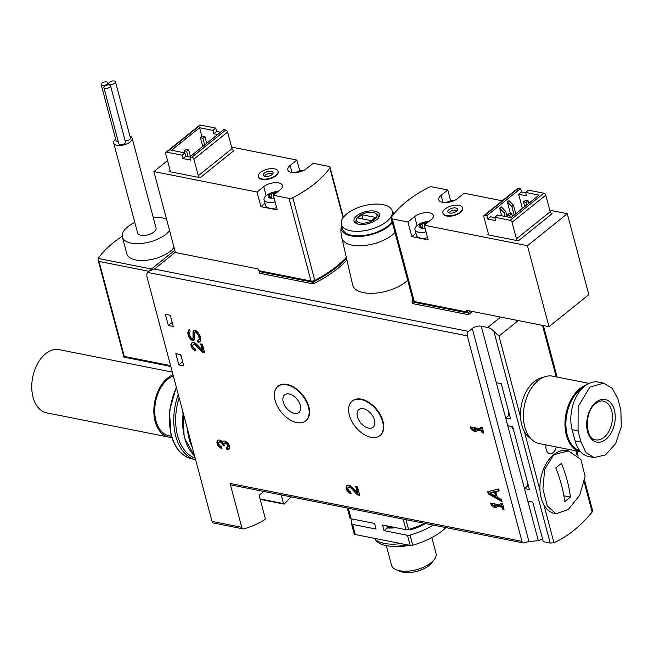 <?xml version="1.0" encoding="UTF-8"?>
<svg xmlns="http://www.w3.org/2000/svg" width="654" height="654" viewBox="0 0 654 654"><rect width="100%" height="100%" fill="white"/><g stroke="black" fill="none" stroke-linecap="round" stroke-linejoin="round"><path stroke-width="0.98" d="M193.02 332.06A3.548 2.166 51.2 0 1 193.592 330.662A3.548 2.166 51.2 0 1 196.944 331.472A8.216 5.011 51.2 0 1 200.623 340.587A4.93 3.008 51.2 0 1 199.944 341.682A4.93 3.008 51.2 0 1 197.974 342.058L197.263 340.186A3.286 2.003 51.2 0 0 198.571 339.933A3.286 2.003 51.2 0 0 199.078 338.976A6.082 3.703 51.2 0 0 196.331 332.723A1.578 0.965 51.2 0 0 194.827 332.346A1.578 0.965 51.2 0 0 194.573 332.968L194.606 338.764A3.548 2.166 51.2 0 1 194.042 340.162A3.548 2.166 51.2 0 1 189.905 338.445A8.216 5.011 51.2 0 1 188.704 330.082A2.305 1.406 51.2 0 1 188.843 329.951A2.305 1.406 51.2 0 1 189.758 329.779L190.085 331.733A6.082 3.703 51.2 0 0 190.935 337.636A1.578 0.965 51.2 0 0 192.807 338.445A1.578 0.965 51.2 0 0 193.053 337.824L193.02 332.06L193.837 331.406A3.548 2.166 51.2 0 1 194.066 330.417M357.509 486.887L359.749 495.323L357.362 494.849L350.994 488.121A2.632 1.602 51.2 0 0 348.329 487.336A2.632 1.602 51.2 0 0 348.271 489.707A2.632 1.602 51.2 0 0 350.569 491.636L351.092 493.598A4.93 3.008 51.2 0 1 346.792 489.985A4.93 3.008 51.2 0 1 346.882 485.538A4.93 3.008 51.2 0 1 351.885 487.009L357.468 492.912L355.776 486.543L357.509 486.887M500.858 503.351L502.583 503.694L504.079 509.319L502.354 508.976L501.863 507.144L493.696 505.526L496.656 507.847L494.187 507.357L491.228 505.035L490.704 503.065L501.34 505.174L500.858 503.351M518.27 320.566L498.977 336.066L493.852 331.251A9.867 6.009 -128.8 0 0 487.688 327.466L481.254 326.191A6.573 3.066 -14.9 0 0 472.245 328.471L468.583 331.414A3.286 2.109 101.2 0 0 467.299 335.862L521.982 541.373A3.286 2.109 101.2 0 0 523.38 542.967A3.286 2.109 101.2 0 0 524.026 542.943A138.084 88.576 101.2 0 0 528.914 541.455L538.34 540.727A138.084 88.576 101.2 0 0 542.518 538.831M521.982 541.373L230.053 483.445L241.718 527.296L212.027 521.41L147.175 277.656A9.867 6.009 51.2 0 1 147.567 272.407L148.605 271.287L154.385 269.064L175.329 252.231M178.82 364.883L183.766 365.864L180.774 354.623L175.828 353.642L178.82 364.883L182.679 361.785M168.348 325.529L173.294 326.51L170.302 315.261L165.356 314.28L168.348 325.529L172.206 322.422M352.326 401A22.13 13.489 51.2 0 1 352.531 400.837A22.13 13.489 51.2 0 1 376.9 409.641A22.13 13.489 51.2 0 1 380.244 435.335A22.13 13.489 51.2 0 1 380.039 435.49M278.105 386.269A22.13 13.489 51.2 0 1 278.302 386.105A22.13 13.489 51.2 0 1 302.679 394.91A22.13 13.489 51.2 0 1 306.023 420.604A22.13 13.489 51.2 0 1 305.819 420.767M480.584 427.168L482.317 427.512L483.813 433.128L482.08 432.784L481.589 430.961L473.431 429.343L476.39 431.656L473.913 431.166L470.954 428.852L470.43 426.882L481.066 428.991L480.584 427.168M487.688 491.751L498.659 488.939L499.182 490.901L495.896 491.751L497.367 497.302L501.504 499.615L502.027 501.585L488.252 493.86L487.688 491.751M202.388 344.266L204.637 352.702L202.241 352.228L195.873 345.5A2.632 1.602 51.2 0 0 193.208 344.715A2.632 1.602 51.2 0 0 193.159 347.086A2.632 1.602 51.2 0 0 195.448 349.015L195.971 350.977A4.93 3.008 51.2 0 1 191.671 347.364A4.93 3.008 51.2 0 1 191.761 342.917A4.93 3.008 51.2 0 1 196.764 344.388L202.356 350.291L200.655 343.922L202.388 344.266M221.935 448.53A4.93 3.008 51.2 0 1 217.627 444.916A4.93 3.008 51.2 0 1 217.717 440.469A4.93 3.008 51.2 0 1 222.45 441.663A4.93 3.008 51.2 0 1 222.671 441.45A4.93 3.008 51.2 0 1 228.099 443.412A4.93 3.008 51.2 0 1 228.843 449.143A4.93 3.008 51.2 0 1 226.881 449.511L226.358 447.549A2.632 1.602 51.2 0 0 227.404 447.344A2.632 1.602 51.2 0 0 226.227 443.543A2.305 1.406 51.2 0 0 224.371 443.281A2.305 1.406 51.2 0 0 224.085 444.736L224.265 445.399L222.532 445.055L222.352 444.393A2.305 1.406 51.2 0 0 219.303 442.169A2.632 1.602 51.2 0 0 219.164 442.267A2.632 1.602 51.2 0 0 219.115 444.638A2.632 1.602 51.2 0 0 221.412 446.559L221.935 448.53M352.056 518.982A51.29 23.896 -14.9 0 0 351.443 523.478A3.286 1.529 -14.9 0 0 351.468 523.633A3.286 1.529 -14.9 0 0 352.612 524.418L376.083 529.078L374.587 523.453L351.116 518.794A3.286 1.529 -14.9 0 1 349.972 518.009A3.286 1.529 -14.9 0 1 349.947 517.854M386.784 525.873L387.34 527.966L384.004 530.647L407.475 535.307A3.286 1.529 -14.9 0 0 410.058 535.103A51.29 23.896 -14.9 0 0 433.242 525.08M403.166 519.112L405.979 529.683L382.508 525.023L384.004 530.647M481.254 326.191L496.288 382.696L501.242 383.677L510.627 418.961L505.681 417.98L507.733 425.713L512.687 426.694L529.405 489.552L524.459 488.571L527.794 501.111L532.748 502.092L543.286 541.708L550.21 543.082L553.963 542.714A138.084 88.576 101.2 0 0 592.164 512.017L592.598 510.578L584.668 480.665M528.497 486.118L527.704 485.963L524.459 488.571L507.733 425.713M509.842 416.009L508.469 415.74L505.681 417.98L496.288 382.696M354.141 533.599A3.286 1.529 -14.9 0 0 354.166 533.754A3.286 1.529 -14.9 0 0 355.31 534.539L410.164 545.428A3.286 1.529 -14.9 0 0 412.756 545.223A51.29 23.896 -14.9 0 0 445.963 527.606M407.695 280.321A30.901 14.404 165.1 0 1 375.494 293.131A30.901 14.404 165.1 0 1 352.686 285.021L341.887 238.048M259.981 270.911L259.164 271.565L259.613 273.249L312.563 283.754A1.316 0.613 -14.9 0 0 314.043 283.501A98.631 45.96 -14.9 0 0 346.947 260.047M412.617 303.064A1.316 0.613 -14.9 0 0 412.551 303.374A1.316 0.613 -14.9 0 0 413.009 303.693L468.428 314.688L472.425 311.476M230.053 483.445A3.286 2.109 101.2 0 0 231.442 485.031L523.38 542.967M556.382 446.96A8.216 5.273 -78.8 0 1 549.695 453.606A8.216 5.273 -78.8 0 1 546.213 449.625A8.216 5.273 -78.8 0 1 546.049 444.916M405.979 529.683A3.286 1.529 -14.9 0 0 408.562 529.487A51.29 23.896 -14.9 0 0 424.577 523.364M212.027 521.41A3.286 2.109 101.2 0 0 213.425 522.996L243.108 528.89A3.286 2.109 101.2 0 0 243.762 528.865A138.084 88.576 101.2 0 0 264.756 519.652A0.989 0.629 101.2 0 0 265.213 518.27L259.458 496.648A1.643 1.055 101.2 0 1 260.104 494.424L263.799 491.456M241.718 527.296A3.286 2.109 101.2 0 0 243.108 528.89M281.195 494.906L283.501 503.58A0.989 0.629 101.2 0 0 284.408 503.866A138.084 88.576 101.2 0 0 290.899 496.836M527.794 501.111L538.34 540.727M532.438 502.027A29.594 18.982 101.2 0 0 532.904 502.673A29.495 18.917 -78.8 0 1 532.806 502.542M508.248 410.009A29.594 18.982 101.2 0 0 508.469 415.74M527.696 483.102A29.594 18.982 101.2 0 0 527.704 485.963M511.51 426.457A29.594 18.982 101.2 0 0 513.455 429.58M387.34 527.966A29.594 13.791 -14.9 0 0 396.095 527.721M412.985 300.178A98.631 45.96 -14.9 0 0 412.167 301.38A1.316 0.613 -14.9 0 0 412.102 301.69A1.316 0.613 -14.9 0 0 412.56 302.001L467.978 313.004L470.381 311.067M468.428 314.688L467.978 313.004M259.164 271.565L312.113 282.07A1.316 0.613 -14.9 0 0 313.593 281.817A98.631 45.96 -14.9 0 0 346.546 258.314M346.955 213.776A26.299 12.254 165.1 0 1 373.884 204.146A26.299 12.254 165.1 0 1 392.171 210.94A26.299 12.254 165.1 0 1 369.902 229.546A26.299 12.254 165.1 0 1 341.331 224.461A26.299 12.254 165.1 0 1 346.955 213.776M356.855 215.738A13.154 6.131 165.1 0 1 373.548 210.972A13.154 6.131 165.1 0 1 378.388 217.946A13.154 6.131 165.1 0 1 356.773 223.693A13.154 6.131 165.1 0 1 356.855 215.738M392.048 221.51A26.299 12.254 165.1 0 1 365.112 235.285A26.299 12.254 165.1 0 1 342.533 228.965L341.331 224.461M392.384 211.749A27.55 12.835 165.1 0 1 393.471 212.902A27.55 12.835 165.1 0 1 394.019 213.735M392.359 222.662A27.55 12.835 165.1 0 1 361.384 236.323A27.55 12.835 165.1 0 1 341.184 226.815A27.55 12.835 165.1 0 1 341.552 225.27M394.967 232.464A29.258 13.636 165.1 0 1 364.621 245.503A29.258 13.636 165.1 0 1 341.911 238.154A29.258 13.636 165.1 0 1 341.862 237.95M376.083 213.67A10.562 4.921 165.1 0 1 368.014 222.458A10.562 4.921 165.1 0 1 356.643 218.845A10.562 4.921 165.1 0 1 358.809 216.122A10.562 4.921 165.1 0 1 376.083 213.67L377.301 214.708A11.51 5.363 165.1 0 1 377.767 218.657M357.673 224.003A11.51 5.363 165.1 0 1 356.111 220.349L356.643 218.845M361.858 214.692L357.795 217.962L371.398 220.66L375.461 217.39L361.858 214.692L363.003 218.992M349.326 415.102A22.13 13.489 51.2 0 1 352.122 401.164A22.13 13.489 51.2 0 1 376.491 409.96A22.13 13.489 51.2 0 1 379.835 435.662A22.13 13.489 51.2 0 1 362.905 433.766A22.13 13.489 51.2 0 1 349.326 415.102M357.444 416.712A11.347 6.916 51.2 0 1 358.874 409.567A11.347 6.916 51.2 0 1 371.366 414.08A11.347 6.916 51.2 0 1 373.082 427.25A11.347 6.916 51.2 0 1 364.401 426.285A11.347 6.916 51.2 0 1 357.444 416.712M275.105 400.379A22.13 13.489 51.2 0 1 277.901 386.432A22.13 13.489 51.2 0 1 302.271 395.237A22.13 13.489 51.2 0 1 305.614 420.931A22.13 13.489 51.2 0 1 288.684 419.034A22.13 13.489 51.2 0 1 275.105 400.379M283.223 401.989A11.347 6.916 51.2 0 1 284.654 394.836A11.347 6.916 51.2 0 1 297.145 399.349A11.347 6.916 51.2 0 1 298.862 412.527A11.347 6.916 51.2 0 1 290.18 411.554A11.347 6.916 51.2 0 1 283.223 401.989M483.584 432.269L482.08 432.784M482.889 432.139L482.407 430.307L481.589 430.961M482.407 430.307L474.24 428.689L473.431 429.343M474.992 430.569L473.913 431.166M474.73 430.512L471.763 428.198L470.954 428.852M471.763 428.198L471.469 427.087M481.622 427.373L481.884 428.337L481.066 428.991M503.85 508.46L502.354 508.976M503.163 508.321L502.673 506.49L501.863 507.144M502.673 506.49L494.514 504.872L493.696 505.526M495.266 506.752L494.187 507.357M494.996 506.703L492.037 504.381L491.228 505.035M492.037 504.381L491.743 503.269M501.896 503.555L502.149 504.528L501.34 505.174M499.067 490.484L495.896 491.751M501.675 500.285L489.061 493.206L488.252 493.86M490.116 493.23L494.522 492.102L495.65 496.337L490.116 493.23L490.925 492.576L495.331 491.448L494.522 492.102M495.331 491.448L496.46 495.683L495.65 496.337M489.061 493.206L488.612 491.514M359.528 494.457L358.171 494.195L357.362 494.849M358.171 494.195L351.803 487.467L350.994 488.121M348.329 487.336L349.138 486.682A2.632 1.602 51.2 0 1 351.803 487.467M350.822 492.576A4.93 3.008 51.2 0 1 347.339 485.268M356.822 486.748L358.286 492.258L357.468 492.912M204.408 351.836L203.059 351.574L202.241 352.228M203.059 351.574L196.682 344.846L195.873 345.5M193.208 344.715L194.017 344.061A2.632 1.602 51.2 0 1 196.682 344.846M195.701 349.947A4.93 3.008 51.2 0 1 192.219 342.647M201.702 344.127L203.165 349.637L202.356 350.291M200.304 341.298A4.93 3.008 51.2 0 1 198.783 341.404L197.565 341.977M198.375 341.323L198.072 340.178M194.827 332.346L195.644 331.692A1.578 0.965 51.2 0 1 197.148 332.068A6.082 3.703 51.2 0 1 199.887 338.322A3.286 2.003 51.2 0 1 199.388 339.287L198.571 339.933M194.385 339.753A3.548 2.166 51.2 0 1 190.715 337.791A8.216 5.011 51.2 0 1 189.292 329.755M193.837 331.406L193.87 337.17A1.578 0.965 51.2 0 1 193.617 337.791L192.807 338.445M222.924 441.278L222.45 441.663M221.657 447.5A4.93 3.008 51.2 0 1 218.174 440.199M229.202 448.758A4.93 3.008 51.2 0 1 227.69 448.857L226.881 449.511M227.69 448.857L227.306 447.418M224.371 443.281L225.189 442.627A2.305 1.406 51.2 0 1 227.044 442.889A2.632 1.602 51.2 0 1 228.221 446.69L227.404 447.344M224.044 444.54L222.532 445.055M223.341 444.401L223.169 443.739L222.352 444.393M219.85 441.728A2.632 1.602 51.2 0 1 219.973 441.614A2.632 1.602 51.2 0 1 220.112 441.515A2.305 1.406 51.2 0 1 223.169 443.739M620.875 410.107L621.3 427.005L615.635 443.543L605.563 454.906L594.053 457.571L586.017 452.593L581.046 442.104L578.054 430.863L578.136 406.575L589.851 387.16L603.601 383.146L612.177 388.231L617.883 398.866L620.875 410.107M596.007 402.226A21.696 13.922 -78.8 0 1 615.03 420.726A21.696 13.922 -78.8 0 1 591.796 439.39A21.696 13.922 -78.8 0 1 596.007 402.226M603.601 383.13L598.296 382.083A32.218 20.666 101.2 0 0 576.632 396.071A32.218 20.666 101.2 0 0 572.111 429.686L575.103 440.927A32.218 20.666 101.2 0 0 588.747 456.533L594.053 457.587M585.992 385.157A34.36 22.04 -78.8 0 0 579.771 388.754A34.36 22.04 -78.8 0 0 564.966 424.708A34.36 22.04 -78.8 0 0 580.687 451.783L539.337 443.584A34.36 22.04 -78.8 0 1 523.404 416.623A34.36 22.04 -78.8 0 1 538.201 380.505A34.36 22.04 -78.8 0 1 552.712 376.181L589.041 383.391M530.925 438.72A32.054 20.56 -78.8 0 1 520.535 411.701A32.054 20.56 -78.8 0 1 534.277 381.584A32.054 20.56 -78.8 0 1 543.082 377.464M556.031 513.782L554.78 513.529A32.054 20.56 -78.8 0 1 539.91 488.383A32.054 20.56 -78.8 0 1 553.725 454.677A32.054 20.56 -78.8 0 1 567.255 450.647L568.506 450.892L580.866 459.435L585.109 476.398L579.64 495.299L568.31 509.499L556.031 513.758L547.259 505.934L542.902 488.947L544.7 469.368L553.725 454.677L568.506 450.908M570.435 497.081A118.358 72.136 51.2 0 0 561.459 463.351L555.769 467.921A118.358 72.136 51.2 0 1 564.745 501.659L570.435 497.081L563.871 495.781M400.804 543.564A33.534 15.622 165.1 0 1 384.388 543.425A33.534 15.622 165.1 0 1 374.202 538.291M406.919 544.782A32.218 15.009 165.1 0 1 385.95 545.583A32.218 15.009 165.1 0 1 375.404 539.525M431.804 537.563L436.014 553.39A23.013 10.726 165.1 0 1 434.133 559.734L431.485 563.11A18.982 8.845 165.1 0 1 402.962 572.185A18.982 8.845 165.1 0 1 400.297 571.408L396.324 569.798A23.013 10.726 165.1 0 1 391.533 565.228L386.326 545.657M434.133 559.734A23.013 10.726 165.1 0 1 399.553 570.738A23.013 10.726 165.1 0 1 396.324 569.798M409.142 545.223A23.013 10.726 165.1 0 1 394.264 546.294M501.667 215.779L499.631 208.136L501.258 206.828L505.771 211.455L507.21 216.875M505.771 211.455L504.144 212.763L505.125 216.466M499.631 208.136L504.144 212.763M518.377 240.852L552.107 213.744A1.97 1.202 51.2 0 1 550.178 211.765L545.763 195.178A1.97 1.202 51.2 0 0 543.826 193.2L528.489 190.15L525.644 192.44L539.002 195.088L510.962 217.618L497.604 214.97L494.759 217.259L510.095 220.3A1.97 1.202 51.2 0 1 512.033 222.278L516.439 238.865A1.97 1.202 51.2 0 0 518.377 240.852L487.205 234.663A1.97 1.202 51.2 0 0 487.99 234.516A1.97 1.202 51.2 0 0 488.236 233.274L483.829 216.687A1.97 1.202 51.2 0 1 484.074 215.444A1.97 1.202 51.2 0 1 484.859 215.289L486.838 215.681L487.737 219.057L495.658 220.627L494.759 217.259M494.857 217.618L490.582 216.768L487.737 219.057M450.68 200.892L447.786 189.987L432.114 186.88A3.286 1.529 -14.9 0 0 428.345 187.551A98.631 45.96 -14.9 0 0 391.345 217.275A3.286 1.529 -14.9 0 0 391.141 218.093A3.286 1.529 -14.9 0 0 392.286 218.877L407.957 221.992L411.848 236.609L428.174 239.846L424.283 225.229L527.451 245.7L548.992 326.665L466.359 310.266L466.809 311.958L468.403 310.675M527.451 245.7L567.28 213.703L549.769 210.228M502.288 200.803L464.111 193.232L457.408 198.62A10.848 5.052 -14.9 0 1 446.298 202.585A10.848 5.052 -14.9 0 1 438.76 199.789A10.848 5.052 -14.9 0 1 441.074 195.374L447.786 189.987M567.28 213.703L588.821 294.668L548.992 326.665M391.141 218.093L413.132 300.742A3.286 1.529 -14.9 0 0 414.276 301.535L466.809 311.958M442.962 213.343A10.194 4.75 -14.9 0 0 443.003 213.572A10.194 4.75 -14.9 0 0 446.559 216.008A10.194 4.75 -14.9 0 0 457.645 214.242A10.194 4.75 -14.9 0 0 462.705 208.324A10.194 4.75 -14.9 0 0 462.631 208.103M424.283 225.229L430.986 219.842A10.848 5.052 -14.9 0 0 433.308 215.436A10.848 5.052 -14.9 0 0 425.762 212.632A10.848 5.052 -14.9 0 0 414.661 216.605L417.056 225.589M407.957 221.992L414.661 216.605M415.952 233.306L411.848 236.609M484.074 215.444L517.804 188.336A1.97 1.202 51.2 0 1 518.589 188.189L520.576 188.581L521.467 191.957L518.622 194.238L526.544 195.816L525.644 192.44M521.467 191.957L525.742 192.807M520.576 188.581L486.838 215.681M510.439 213.523L507.357 201.931L511.861 206.558L514.134 215.076M511.861 206.558L513.488 205.25L508.976 200.631L507.357 201.931M522.399 208.43L518.622 194.238M511.763 213.784L509.294 213.294L507.259 214.929L509.736 215.419L511.763 213.784L512.466 216.417M509.736 215.419L510.284 217.488M507.259 214.929L507.806 216.997M528.023 200.729L525.546 200.238L523.519 201.865L525.988 202.356L528.023 200.729L528.718 203.353M525.988 202.356L526.691 204.988M523.519 201.865L524.761 206.533M513.488 205.25L515.753 213.768M446.437 215.558A10.194 4.75 165.1 0 1 442.889 213.122A10.194 4.75 165.1 0 1 451.513 205.912A10.194 4.75 165.1 0 1 462.582 207.874A10.194 4.75 165.1 0 1 457.522 213.793A10.194 4.75 165.1 0 1 446.437 215.558M449.592 213.024A5.085 2.371 165.1 0 1 448.243 212.444A5.085 2.371 165.1 0 1 452.127 208.209A5.085 2.371 165.1 0 1 457.604 209.95A5.085 2.371 165.1 0 1 449.592 213.024M449.347 212.967A3.949 1.839 165.1 0 1 452.715 210.408A3.949 1.839 165.1 0 1 456.909 210.956M447.549 202.47A5.861 2.73 165.1 0 1 453.426 200.909M424.994 227.903A5.861 2.73 165.1 0 1 422.991 228.189A5.861 2.73 165.1 0 1 419.566 224.968A5.861 2.73 165.1 0 1 428.035 222.213M424.879 224.747L424.487 223.267L420.17 224.976L420.906 226.17L419.966 226.905L420.735 227.747L422.942 228.181M419.386 227.167L419.966 226.905L420.154 227.608M426.686 223.178L424.487 223.267M426.04 231.843A10.521 4.905 165.1 0 1 414.996 229.709A10.521 4.905 165.1 0 1 418.519 224.535A19.726 19.726 0 0 1 428.869 221.551M427.593 237.672A10.521 4.905 165.1 0 1 416.549 235.546L414.996 229.709M220.496 132.231L216.67 131.47L213.825 133.751L212.926 130.383L215.771 128.094L200.435 125.053A1.97 1.202 -128.8 0 0 199.642 125.2L165.912 152.3A1.97 1.202 -128.8 0 0 165.666 153.543L170.081 170.13A1.97 1.202 -128.8 0 1 169.827 171.373A1.97 1.202 -128.8 0 1 169.043 171.52L200.214 177.708L233.944 150.608A1.97 1.202 -128.8 0 1 232.015 148.63L227.6 132.043A1.97 1.202 -128.8 0 0 225.663 130.056L223.684 129.664L189.954 156.764L190.854 160.14L182.932 158.57L185.777 156.281L184.886 152.913L182.041 155.194L166.696 152.153A1.97 1.202 -128.8 0 0 165.912 152.3M216.67 131.47L215.771 128.094M213.825 133.751L217.651 134.511M289.035 198.391L311.026 281.04L258.493 270.617L258.044 268.925L175.411 252.534L153.87 171.569L257.038 192.039L260.93 206.656L277.255 209.901L273.364 195.276L289.035 198.391A3.286 1.529 -14.9 0 0 292.804 197.721A98.631 45.96 -14.9 0 0 329.804 167.996A3.286 1.529 -14.9 0 0 330.008 167.179A3.286 1.529 -14.9 0 0 328.864 166.394L313.192 163.279L306.489 168.667A10.848 5.052 -14.9 0 1 295.387 172.64A10.848 5.052 -14.9 0 1 287.842 169.836A10.848 5.052 -14.9 0 1 290.163 165.429L296.867 160.042L231.606 147.093M299.769 170.939L296.867 160.042M167.538 160.59L153.87 171.569M311.026 281.04A3.286 1.529 -14.9 0 0 314.795 280.37A98.631 45.96 -14.9 0 0 346.334 257.39M258.395 176.711A10.194 4.75 -14.9 0 0 258.444 176.94A10.194 4.75 -14.9 0 0 261.992 179.384A10.194 4.75 -14.9 0 0 273.078 177.61A10.194 4.75 -14.9 0 0 278.146 171.7A10.194 4.75 -14.9 0 0 278.073 171.479M257.038 192.039L263.742 186.652L266.137 195.644M273.364 195.276L280.076 189.889A10.848 5.052 -14.9 0 0 282.389 185.483A10.848 5.052 -14.9 0 0 274.852 182.679A10.848 5.052 -14.9 0 0 263.742 186.652M265.034 203.361L260.93 206.656M212.926 130.383L199.568 127.726L171.52 150.257L184.886 152.913M182.932 158.57L182.041 155.194M190.052 157.132L185.777 156.281M200.214 177.708A1.97 1.202 -128.8 0 1 198.285 175.73L193.87 159.143A1.97 1.202 -128.8 0 0 191.933 157.156L189.954 156.764M201.906 136.539L199.568 127.726M200.41 137.749L202.879 138.239L204.915 136.604L202.438 136.114L200.41 137.749L202.732 146.496M202.879 138.239L204.669 144.951M204.915 136.604L206.697 143.316M184.15 150.804L186.627 151.303L188.654 149.668L186.186 149.177L184.15 150.804L184.698 152.873M186.627 151.303L188.074 156.739M188.654 149.668L190.445 156.38M274.476 168.814A10.194 4.75 165.1 0 1 278.024 171.25A10.194 4.75 165.1 0 1 269.391 178.46A10.194 4.75 165.1 0 1 258.322 176.49A10.194 4.75 165.1 0 1 263.39 170.58A10.194 4.75 165.1 0 1 274.476 168.814M271.312 171.348A5.085 2.371 165.1 0 1 273.037 173.326A5.085 2.371 165.1 0 1 268.786 176.163A5.085 2.371 165.1 0 1 263.676 175.812A5.085 2.371 165.1 0 1 265.148 172.566A5.085 2.371 165.1 0 1 271.312 171.348M264.78 176.343A3.949 1.839 165.1 0 1 266.987 174.185A3.949 1.839 165.1 0 1 271.058 173.596A3.949 1.839 165.1 0 1 272.342 174.324M274.075 197.949A5.861 2.73 165.1 0 1 272.072 198.244A5.861 2.73 165.1 0 1 269.35 194.344A5.861 2.73 165.1 0 1 277.124 192.26M275.767 193.224L273.568 193.322L269.252 195.023L269.988 196.216L269.047 196.952L269.816 197.802L272.219 198.236M268.475 197.214L269.047 196.952L269.235 197.663M275.13 201.89A10.521 4.905 165.1 0 1 264.077 199.764A10.521 4.905 165.1 0 1 266.325 195.489A10.521 4.905 165.1 0 1 267.6 194.59A19.726 19.726 0 0 1 277.95 191.597M276.675 207.727A10.521 4.905 165.1 0 1 265.63 205.593L264.077 199.764M296.638 172.517A5.861 2.73 165.1 0 1 302.508 170.956M174.054 247.425A25.318 11.797 165.1 0 1 135.68 259.965A25.318 11.797 165.1 0 1 126.86 253.899L122.372 237.034A25.318 11.797 -14.9 0 0 143.463 243.214A25.318 11.797 -14.9 0 0 169.566 230.551M170.8 366.453L123.925 357.125L98.026 259.777L98.231 258.436A98.631 45.96 165.1 0 1 122.224 236.249M98.026 259.777L99.024 261.412L148.638 271.255M123.925 357.125L124.301 356.43L99.024 261.412M166.549 219.204A25.318 11.797 -14.9 0 0 162.486 217.954A25.318 11.797 -14.9 0 0 153.24 217.512M134.814 222.417A25.318 11.797 -14.9 0 0 122.372 237.034M115.676 139.179A9.532 4.439 -14.9 0 0 113.69 143.013L137.626 232.979A9.532 4.439 -14.9 0 0 147.984 234.819A9.532 4.439 -14.9 0 0 156.053 228.074L132.116 138.117A9.532 4.439 -14.9 0 0 129.925 136.138M113.69 143.013A9.532 4.439 -14.9 0 0 124.047 144.861A9.532 4.439 -14.9 0 0 132.116 138.117M118.268 141.665A3.45 1.61 165.1 0 1 117.303 141.591A3.45 1.61 165.1 0 1 116.101 140.765L101.141 84.538A3.45 1.61 165.1 0 1 104.06 82.093A3.45 1.61 165.1 0 1 107.812 82.764A3.45 1.61 165.1 0 1 106.095 84.767A3.45 1.61 165.1 0 1 102.343 85.363A3.45 1.61 165.1 0 1 101.141 84.538M110.542 85.772L125.503 142A3.45 1.61 165.1 0 1 123.794 144.003A3.45 1.61 165.1 0 1 120.034 144.599A3.45 1.61 165.1 0 1 118.832 143.774L103.872 87.546A3.45 1.61 165.1 0 1 106.798 85.11A3.45 1.61 165.1 0 1 110.542 85.772A3.45 1.61 165.1 0 1 108.834 87.775A3.45 1.61 165.1 0 1 105.073 88.38A3.45 1.61 165.1 0 1 103.872 87.546M115.472 81.815A3.45 1.61 165.1 0 1 113.755 83.818A3.45 1.61 165.1 0 1 110.003 84.415A3.45 1.61 165.1 0 1 108.801 83.589A3.45 1.61 165.1 0 1 111.72 81.145A3.45 1.61 165.1 0 1 115.472 81.815L130.432 138.043A3.45 1.61 165.1 0 1 128.822 139.989A3.45 1.61 165.1 0 1 125.151 140.675M173.326 375.96A30.901 19.824 101.2 0 0 154.826 407.516A30.901 19.824 101.2 0 0 169.051 435.809L171.405 436.275M173.016 374.791A32.218 20.666 101.2 0 0 153.952 407.777A32.218 20.666 101.2 0 0 168.797 437.101A32.218 20.666 101.2 0 0 171.74 437.354M172.304 372.101L59.244 349.661A32.218 20.666 101.2 0 0 32.7 377.244A32.218 20.666 101.2 0 0 46.704 412.87L168.797 437.101M409.404 529.233A6.573 3.066 -14.9 0 0 415.372 528.334A44.717 20.838 -14.9 0 0 425.378 523.519M387.094 527.034A28.931 13.481 -14.9 0 0 392.915 527.091M181.583 357.648L180.488 354.566M171.855 321.098L170.661 316.601M467.299 335.862L147.567 272.407M352.612 524.418L355.31 534.539M407.475 535.307L410.164 545.428M410.058 535.103L412.756 545.223M493.852 331.251L550.21 543.082M468.583 331.414L154.385 269.064M500.629 317.067L487.688 327.466M542.501 325.381L556.202 376.876M575.888 450.835L577.016 455.078M584.324 482.546L592.164 512.017M498.977 336.066L520.527 417.064M524.402 431.624L539.983 490.157M543.85 504.716L553.963 542.714M348.304 508.223L351.116 518.794M405.954 519.668L408.562 529.487M283.501 503.58L260.063 498.928M472.245 328.471L528.914 541.455M192.399 447.638A49.32 31.637 -78.8 0 1 187.379 428.771M194.622 456.001A49.32 31.637 -78.8 0 1 183.202 413.058M195.211 458.184A47.955 30.763 -78.8 0 1 177.594 435.695A47.955 30.763 -78.8 0 1 179.139 397.804M176.441 387.65A49.066 31.474 -78.8 0 0 171.43 435.155A49.066 31.474 -78.8 0 0 191.303 458.716L195.636 459.787A49.271 31.605 -78.8 0 1 175.754 436.144A49.271 31.605 -78.8 0 1 178.264 394.509M413.009 303.693L412.56 302.001M312.563 283.754L312.113 282.07M314.043 283.501L313.593 281.817M198.783 341.404L197.974 342.058M199.887 338.322L199.078 338.976M197.148 332.068L196.331 332.723M190.715 337.791L189.905 338.445M193.87 337.17L193.053 337.824M227.044 442.889L226.227 443.543M220.112 441.515L219.303 442.169M579.894 450.851A33.697 21.615 -78.8 0 1 565.89 423.563A33.697 21.615 -78.8 0 1 580.417 389.408A33.697 21.615 -78.8 0 1 583.09 387.536M512.949 427.7A28.702 18.41 -78.8 0 1 512.295 426.612M508.967 415.838A28.702 18.41 -78.8 0 1 508.689 411.685M603.299 401.139A19.726 12.655 -78.8 0 1 611.874 422.95A19.726 12.655 -78.8 0 1 595.622 439.831C585.502 440.019 583.826 411.57 595.761 403.469C599.146 401.221 601.664 400.444 603.299 401.139M572.111 429.686L578.054 430.863M575.103 440.927L581.046 442.104M395.997 527.704A28.048 13.072 165.1 0 1 387.291 527.794M392.286 218.877L414.276 301.535M488.301 233.78L487.205 234.663M441.074 195.374L442.962 202.462M550.178 211.765L516.439 238.865M545.763 195.178L512.033 222.278M543.826 193.2L510.095 220.3M518.589 188.189L484.859 215.289M422.836 228.164L421.814 224.314M169.043 171.52L170.146 170.637M292.804 197.721L314.795 280.37M329.804 167.996L343.056 217.79M290.163 165.429L292.044 172.509M166.696 152.153L200.435 125.053M191.933 157.156L225.663 130.056M193.87 159.143L227.6 132.043M198.285 175.73L232.015 148.63M271.925 198.211L270.895 194.361M273.961 194.802L273.568 193.322M124.301 356.43L170.58 365.619M98.231 258.436L151.45 268.998M415.11 527.345L415.372 528.334M351.468 523.633L354.166 533.754M347.315 508.027L349.972 518.009M283.918 504.054L260.178 499.345M174.806 250.237L148.605 271.287M543.4 325.553L557.102 377.047M576.779 451.015L578.136 456.108M182.883 411.857L184.199 437.583L194.679 456.198M176.278 387.054L169.468 410.974L171.005 434.845C174.724 447.982 181.493 455.936 191.303 458.716M412.551 303.374L412.102 301.69M392.171 210.94L393.193 214.774M394.051 213.694A29.258 29.258 0 0 0 393.471 212.902M341.184 226.815A29.258 29.258 0 0 0 341.911 238.154M379.835 435.662L380.244 435.335M352.122 401.164L352.531 400.837M305.614 420.931L306.023 420.604M219.973 441.614L219.164 442.267M442.889 213.122L443.003 213.572M462.582 207.874L462.705 208.324M454.677 200.337A19.726 19.726 0 0 0 446.183 202.593M421.364 227.87L420.914 226.17M330.008 167.179L343.358 217.365M258.322 176.49L258.444 176.94M278.024 171.25L278.146 171.7M270.445 197.917L269.996 196.216M303.758 170.383A19.726 19.726 0 0 0 295.273 172.648M107.812 82.764L108.376 84.873M108.801 83.589L109.153 84.914"/></g></svg>
